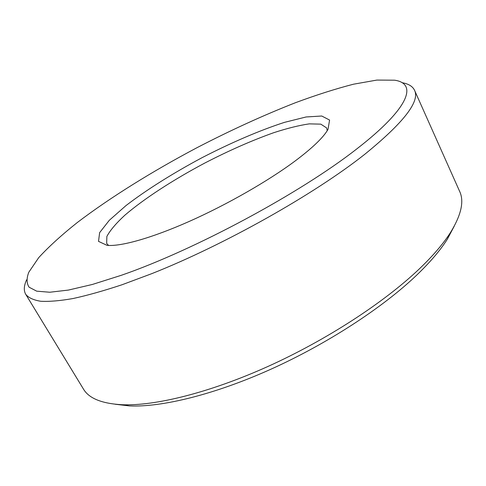 <?xml version="1.0" encoding="UTF-8"?>
<svg xmlns="http://www.w3.org/2000/svg" width="486" height="486" viewBox="0 0 486 486"><rect width="100%" height="100%" fill="white"/><g stroke="black" fill="none" stroke-linecap="round" stroke-linejoin="round"><path stroke-width="0.73" d="M294.88 161.176C267.889 181.229 226.628 204.837 189.03 221.519C151.407 238.189 120.716 246.669 107.041 245.351L98.512 241.366L99.642 232.624L109.307 220.292L125.983 205.59C146.559 189.789 173.223 173.071 201.976 157.719C230.941 142.769 259.846 130.315 284.535 122.344L306.107 116.968L321.744 116.014L329.581 120.054L328.026 129.337C323.53 137.356 312.486 147.975 294.88 161.176M356.748 148.941C300.457 193.064 194.807 249.913 121.312 275.295L92.389 284.456L68.374 290.081L49.76 292.238L36.705 291.169L29.093 287.208C26.56 283.295 26.457 278.308 28.796 272.239L38.746 257.604C48.855 246.609 61.74 234.89 77.408 222.448C110.504 197.292 152.622 171.194 196.775 147.805C230.413 130.351 263.339 115.31 295.555 102.674C316.386 94.952 335.711 88.798 353.529 84.2L376.893 80.075L394.589 80.196C417.486 83.452 410.117 107.619 356.748 148.941M108.609 245.46L106.671 243.462L106.859 236.463C110.085 230.4 116.057 223.341 124.781 215.286C144.099 198.665 173.344 179.735 204.782 163.059C228.924 150.587 251.882 140.478 273.654 132.727C287.335 128.28 299.212 125.327 309.29 123.869L320.809 124.143L326.671 127.958L327.218 130.685M402.031 82.699C408.477 83.792 412.638 86.314 414.528 90.256C420.165 101.361 403.58 122.709 364.761 154.299C314.472 194.139 224.732 244.744 151.638 273.709L122.029 284.753C103.712 290.816 87.389 295.409 73.058 298.532C60.003 300.816 49.226 301.733 40.733 301.265C33.546 300.087 28.553 297.784 25.758 294.364C23.577 290.573 23.869 285.713 26.627 279.79M414.528 90.256L459.659 191.417C464.276 201.192 461.311 214.733 450.777 232.053C443.669 243.377 433.069 255.77 418.968 269.238C383.843 302.644 326.3 340.133 267.822 366.517C209.302 392.864 154.87 406.156 121.883 404.723C101.647 403.562 88.817 398.307 83.392 388.964L25.758 294.364M454.197 226.239L447.412 239.051C440.48 250.126 430.189 262.197 416.551 275.276C382.573 307.723 327.206 343.851 270.86 369.238C214.478 394.583 161.802 407.359 129.555 405.925L115.158 404.237M447.412 239.051L450.777 232.053M129.555 405.925L121.883 404.723"/></g></svg>
